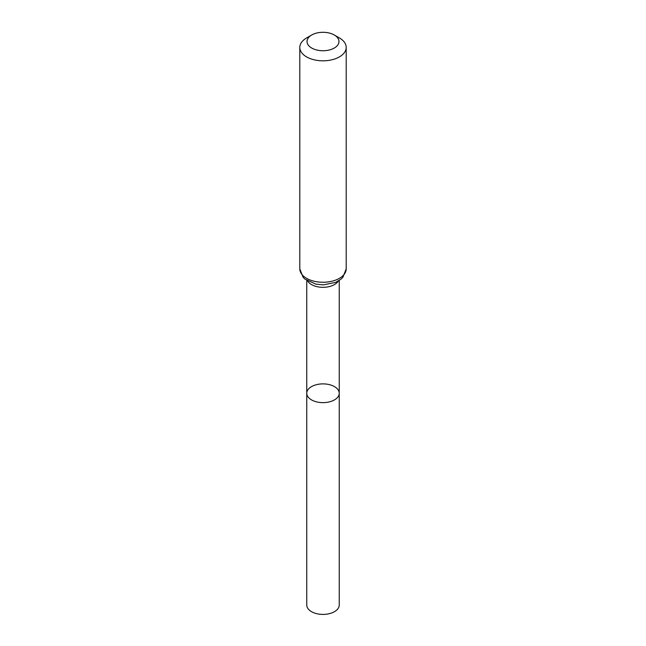 <?xml version="1.0" encoding="UTF-8"?>
<svg xmlns="http://www.w3.org/2000/svg" width="646" height="646" viewBox="0 0 646 646"><rect width="100%" height="100%" fill="white"/><g stroke="black" fill="none" stroke-linecap="round" stroke-linejoin="round"><path stroke-width="0.97" d="M306.761 393.261A16.239 9.375 0 0 0 323 402.636A16.239 9.375 0 0 0 339.239 393.261A16.239 9.375 180 0 1 329.218 401.925A16.239 9.375 180 0 1 311.517 399.89A16.239 9.375 180 0 1 306.761 393.261A16.239 9.375 180 0 1 323 383.885A16.239 9.375 180 0 1 339.239 393.261L339.239 605.036A16.239 9.375 0 0 1 329.218 613.7A16.239 9.375 0 0 1 311.517 611.665A16.239 9.375 0 0 1 306.761 605.036L306.761 280.469M339.408 37.953L334.297 34.997A15.972 9.222 180 0 1 334.297 48.038A15.972 9.222 180 0 1 311.703 48.038A15.972 9.222 180 0 1 311.703 34.997A15.972 9.222 180 0 1 334.297 34.997L339.408 37.953A23.199 13.396 180 0 1 346.199 47.424A23.199 13.396 180 0 1 323 60.821A23.199 13.396 180 0 1 299.801 47.424A23.199 13.396 180 0 1 306.592 37.953L311.703 34.997M338.326 281.042A16.239 9.375 180 0 1 323 287.317A16.239 9.375 180 0 1 307.674 281.042M346.199 268.857A23.199 13.396 180 0 1 323 282.254A23.199 13.396 180 0 1 299.801 268.857L303.087 277.287L304.88 279.056L315.757 284.111L323.307 284.87L335.654 282.399L341.112 279.064L342.897 277.304L346.199 268.857L346.199 47.424M339.239 280.469L339.239 393.261M299.801 47.424L299.801 268.857"/></g></svg>
